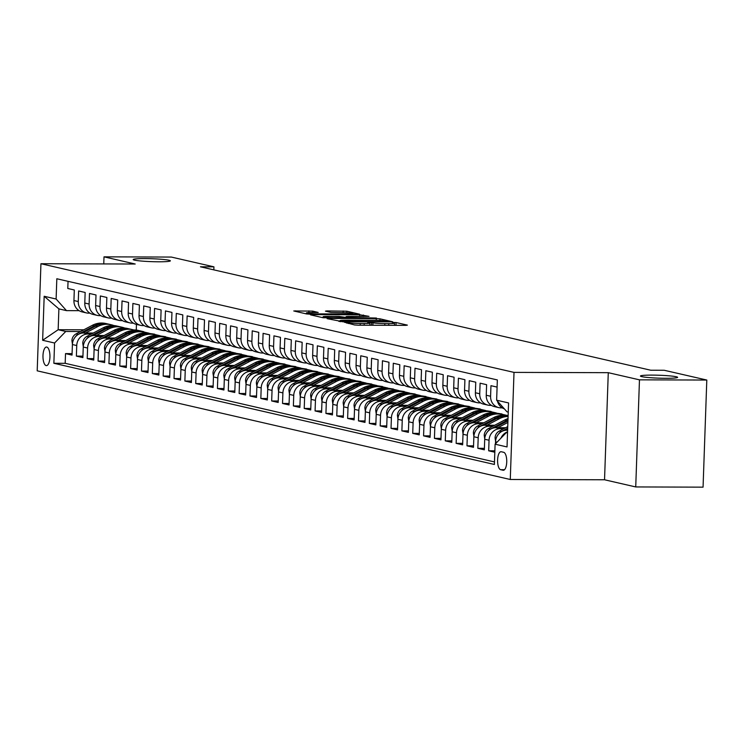 <?xml version="1.0" encoding="UTF-8"?>
<svg xmlns="http://www.w3.org/2000/svg" width="744" height="744" viewBox="0 0 744 744"><rect width="100%" height="100%" fill="white"/><g stroke="black" fill="none" stroke-linecap="round" stroke-linejoin="round"><path stroke-width="1.12" d="M344.314 322.199L354.525 324.961L358.236 325.212L405.815 325.361L407.396 325.128L396.078 322.524L392.237 322.45L393.846 322.849A9.123 0.716 2 0 1 394.506 323.138A9.123 0.716 2 0 1 388.796 323.603L384.825 323.594A9.123 0.716 2 0 1 372.958 322.784L368.903 322.273L367.648 322.375L369.257 322.775A9.123 0.716 2 0 1 369.917 323.063A9.123 0.716 2 0 1 364.207 323.528L360.245 323.519A9.123 0.716 2 0 1 348.378 322.71L344.314 322.199M158.723 261.786A18.591 1.46 2 0 0 170.367 260.846A18.591 1.46 2 0 0 144.838 258.596A18.591 1.46 2 0 0 133.195 259.544A18.591 1.46 2 0 0 158.723 261.786M665.973 378.296A18.591 1.46 2 0 0 677.617 377.357A18.591 1.46 2 0 0 652.088 375.106A18.591 1.46 2 0 0 640.445 376.055A18.591 1.46 2 0 0 665.973 378.296M46.137 365.583A9.3 3.488 -89.8 0 0 46.426 365.62A9.3 3.488 -89.8 0 0 49.941 356.729A9.3 3.488 -89.8 0 0 46.779 347.057A9.3 3.488 -89.8 0 0 46.481 347.029A9.3 3.488 -89.8 0 0 42.975 355.92A9.3 3.488 -89.8 0 0 46.137 365.583M312.62 311.113L293.768 310.964L306.547 313.94L310.257 314.191L359.622 314.191L346.853 311.215L327.016 310.918L325.435 311.15L330.82 312.387L342.519 312.666A7.626 0.595 2 0 1 352.991 313.587A7.626 0.595 2 0 1 348.22 313.968L316.888 313.875A7.626 0.595 2 0 1 306.416 312.954A7.626 0.595 2 0 1 311.197 312.564L318.2 312.443L312.62 311.113L312.564 312.573M135.203 264.018L104.011 256.847L171.343 257.061L213.928 266.836L200.462 266.798L650.749 370.224L664.215 370.27L706.8 380.044L639.468 379.84L608.276 372.679L514.011 372.391L40.939 263.729L135.203 264.018M328.681 318.423L327.1 318.664L343.375 321.799L392.748 321.799L379.97 318.823L376.259 318.572L328.681 318.423L328.662 319.018M323.11 317.744L310.536 314.861L312.117 314.619L359.705 314.768L368.996 316.349L347.913 316.433L346.127 316.581L349.903 317.493L376.445 318.041L323.11 317.744M72.084 353.632L65.519 353.614L72.029 355.111L72.4 344.546L76.744 345.542A11.625 10.732 -77.1 0 1 87.913 334L91.428 334.01M82.928 356.125L76.372 356.106L82.882 357.604L83.254 347.039L87.587 348.034A11.625 10.732 -77.1 0 1 98.766 336.493L102.281 336.502M93.781 358.617L87.225 358.599L93.735 360.096L94.097 349.531L98.441 350.526A11.625 10.732 -77.1 0 1 109.619 338.985L113.125 338.994M104.634 361.11L98.069 361.091L104.579 362.588L104.951 352.024L109.294 353.019A11.625 10.732 -77.1 0 1 120.463 341.477L123.978 341.487M115.478 363.602L108.922 363.584L115.432 365.081L115.804 354.516L120.137 355.511A11.625 10.732 -77.1 0 1 131.316 343.97L134.831 343.979M126.331 366.094L119.775 366.076L126.285 367.573L126.647 357.008L130.99 358.004A11.625 10.732 -77.1 0 1 142.169 346.462L145.675 346.472M137.184 368.587L130.618 368.568L137.129 370.066L137.5 359.501L141.844 360.496A11.625 10.732 -77.1 0 1 153.022 348.955L156.528 348.964M148.037 371.079L141.472 371.061L147.982 372.558L148.354 361.993L152.687 362.988A11.625 10.732 -77.1 0 1 163.866 351.447L167.381 351.456M158.881 373.572L152.325 373.553L158.835 375.05L159.197 364.486L163.541 365.481A11.625 10.732 -77.1 0 1 174.719 353.939L178.225 353.949M169.734 376.064L163.168 376.046L169.678 377.543L170.05 366.978L174.394 367.973A11.625 10.732 -77.1 0 1 185.572 356.423L189.078 356.441M180.587 378.557L174.022 378.538L180.532 380.035L180.904 369.47L185.237 370.466A11.625 10.732 -77.1 0 1 196.416 358.915L199.931 358.933M191.431 381.049L184.875 381.03L191.385 382.528L191.747 371.963L196.09 372.958A11.625 10.732 -77.1 0 1 207.269 361.407L210.785 361.426M202.284 383.541L195.719 383.523L202.228 385.02L202.601 374.455L206.944 375.45A11.625 10.732 -77.1 0 1 218.122 363.9L221.628 363.918M213.137 386.034L206.572 386.015L213.082 387.512L213.454 376.948L217.797 377.943A11.625 10.732 -77.1 0 1 228.966 366.392L232.481 366.411M223.981 388.526L217.425 388.507L223.935 390.005L224.307 379.44L228.641 380.435A11.625 10.732 -77.1 0 1 239.819 368.885L243.334 368.903M234.834 391.019L228.278 391L234.788 392.497L235.15 381.932L239.494 382.928A11.625 10.732 -77.1 0 1 250.672 371.377L254.178 371.396M245.687 393.511L239.122 393.492L245.632 394.99L246.004 384.425L250.347 385.42A11.625 10.732 -77.1 0 1 261.516 373.869L265.031 373.888M256.531 396.003L249.975 395.985L256.485 397.482L256.857 386.917L261.191 387.912A11.625 10.732 -77.1 0 1 272.369 376.362L275.885 376.371M267.384 398.496L260.828 398.477L267.338 399.974L267.701 389.41L272.044 390.405A11.625 10.732 -77.1 0 1 283.222 378.854L286.728 378.863M278.237 400.988L271.672 400.969L278.182 402.467L278.554 391.902L282.897 392.897A11.625 10.732 -77.1 0 1 294.075 381.347L297.581 381.356M289.091 403.481L282.525 403.462L289.035 404.959L289.407 394.394L293.741 395.389A11.625 10.732 -77.1 0 1 304.919 383.839L308.435 383.848M299.934 405.973L293.378 405.954L299.888 407.452L300.251 396.887L304.594 397.882A11.625 10.732 -77.1 0 1 315.772 386.331L319.278 386.341M310.787 408.465L304.222 408.447L310.732 409.944L311.104 399.379L315.447 400.374A11.625 10.732 -77.1 0 1 326.625 388.824L330.131 388.833M321.641 410.958L315.075 410.939L321.585 412.436L321.957 401.862L326.291 402.867A11.625 10.732 -77.1 0 1 337.469 391.316L340.984 391.325M332.484 413.45L325.928 413.432L332.438 414.929L332.801 404.355L337.144 405.359A11.625 10.732 -77.1 0 1 348.322 393.809L351.838 393.818M343.337 415.942L336.772 415.924L343.291 417.421L343.654 406.847L347.997 407.852A11.625 10.732 -77.1 0 1 359.175 396.301L362.681 396.31M354.191 418.435L347.625 418.416L354.135 419.904L354.507 409.339L358.85 410.344A11.625 10.732 -77.1 0 1 370.019 398.793L373.534 398.803M365.034 420.927L358.478 420.909L364.988 422.397L365.36 411.832L369.694 412.836A11.625 10.732 -77.1 0 1 380.872 401.286L384.388 401.295M375.887 423.42L369.331 423.401L375.841 424.889L376.204 414.324L380.547 415.329A11.625 10.732 -77.1 0 1 391.725 403.778L395.231 403.787M386.741 425.912L380.175 425.894L386.685 427.382L387.057 416.817L391.4 417.821A11.625 10.732 -77.1 0 1 402.569 406.271L406.084 406.28M397.594 428.404L391.028 428.386L397.538 429.874L397.91 419.309L402.244 420.314A11.625 10.732 -77.1 0 1 413.422 408.763L416.938 408.772M408.437 430.897L401.881 430.878L408.391 432.366L408.754 421.802L413.097 422.806A11.625 10.732 -77.1 0 1 424.275 411.255L427.781 411.265M419.291 433.389L412.725 433.371L419.235 434.859L419.607 424.294L423.95 425.298A11.625 10.732 -77.1 0 1 435.128 413.748L438.635 413.757M430.144 435.882L423.578 435.863L430.088 437.351L430.46 426.786L434.794 427.781A11.625 10.732 -77.1 0 1 445.972 416.24L449.488 416.249M440.987 438.374L434.431 438.356L440.941 439.844L441.304 429.279L445.647 430.274A11.625 10.732 -77.1 0 1 456.825 418.733L460.331 418.742M451.841 440.867L445.275 440.848L451.785 442.336L452.157 431.771L456.5 432.766A11.625 10.732 -77.1 0 1 467.678 421.225L471.185 421.234M462.694 443.359L456.128 443.34L462.638 444.828L463.01 434.264L467.344 435.259A11.625 10.732 -77.1 0 1 478.522 423.717L482.038 423.727M473.537 445.851L466.981 445.823L473.491 447.321L473.863 436.756L478.197 437.751A11.625 10.732 -77.1 0 1 489.375 426.21L492.891 426.219M484.391 448.344L477.834 448.316L484.344 449.813L484.707 439.248L489.05 440.243A11.625 10.732 -77.1 0 1 500.228 428.702L503.735 428.711M494.862 450.827L488.678 450.808L494.816 452.222M497.094 387.094L490.956 385.68L490.584 396.245A11.625 10.732 -77.1 0 0 498.759 407.61A11.625 10.732 -77.1 0 0 500.954 407.861L502.256 407.861M498.759 407.61L494.416 406.615A11.625 10.732 102.9 0 1 486.241 395.25L486.613 384.685L480.103 383.188L479.731 393.753A11.625 10.732 -77.1 0 0 487.906 405.117A11.625 10.732 -77.1 0 0 490.101 405.368L491.403 405.368M487.906 405.117L483.563 404.122A11.625 10.732 102.9 0 1 475.397 392.758L475.76 382.193L469.25 380.696L468.887 391.26A11.625 10.732 -77.1 0 0 477.053 402.625A11.625 10.732 -77.1 0 0 479.257 402.876L480.55 402.876M477.053 402.625L472.719 401.63A11.625 10.732 102.9 0 1 464.544 390.265L464.916 379.7L458.406 378.203L458.034 388.768A11.625 10.732 -77.1 0 0 466.209 400.132A11.625 10.732 -77.1 0 0 468.404 400.384L469.706 400.384M466.209 400.132L461.866 399.137A11.625 10.732 102.9 0 1 453.691 387.773L454.063 377.208L447.553 375.711L447.181 386.276A11.625 10.732 -77.1 0 0 455.356 397.64A11.625 10.732 -77.1 0 0 457.551 397.891L458.853 397.891M455.356 397.64L451.013 396.645A11.625 10.732 102.9 0 1 442.847 385.28L443.21 374.716L436.7 373.218L436.337 383.783A11.625 10.732 -77.1 0 0 444.503 395.148A11.625 10.732 -77.1 0 0 446.707 395.399L448 395.399M444.503 395.148L440.169 394.153A11.625 10.732 102.9 0 1 431.994 382.788L432.366 372.223L425.856 370.726L425.484 381.291A11.625 10.732 -77.1 0 0 433.659 392.655A11.625 10.732 -77.1 0 0 435.854 392.906L437.156 392.906M433.659 392.655L429.316 391.66A11.625 10.732 102.9 0 1 421.141 380.296L421.513 369.731L415.003 368.233L414.631 378.808A11.625 10.732 -77.1 0 0 422.806 390.163A11.625 10.732 -77.1 0 0 425.001 390.414L426.303 390.414M422.806 390.163L418.463 389.168A11.625 10.732 102.9 0 1 410.297 377.803L410.66 367.238L404.15 365.741L403.787 376.315A11.625 10.732 -77.1 0 0 411.953 387.671A11.625 10.732 -77.1 0 0 414.148 387.922L415.45 387.931M411.953 387.671L407.619 386.675A11.625 10.732 102.9 0 1 399.444 375.311L399.816 364.746L393.306 363.249L392.934 373.823A11.625 10.732 -77.1 0 0 401.1 385.178A11.625 10.732 -77.1 0 0 403.304 385.429L404.597 385.439M401.1 385.178L396.766 384.183A11.625 10.732 102.9 0 1 388.591 372.818L388.963 362.254L382.453 360.766L382.081 371.33A11.625 10.732 -77.1 0 0 390.256 382.686A11.625 10.732 -77.1 0 0 392.451 382.937L393.753 382.946M390.256 382.686L385.913 381.691A11.625 10.732 102.9 0 1 377.738 370.326L378.11 359.761L371.6 358.273L371.228 368.838A11.625 10.732 -77.1 0 0 379.403 380.193A11.625 10.732 -77.1 0 0 381.598 380.444L382.9 380.454M379.403 380.193L375.06 379.198A11.625 10.732 102.9 0 1 366.894 367.834L367.257 357.269L360.747 355.781L360.384 366.346A11.625 10.732 -77.1 0 0 368.55 377.701A11.625 10.732 -77.1 0 0 370.754 377.952L372.047 377.961M368.55 377.701L364.216 376.706A11.625 10.732 102.9 0 1 356.041 365.341L356.413 354.776L349.903 353.288L349.531 363.853A11.625 10.732 -77.1 0 0 357.706 375.209A11.625 10.732 -77.1 0 0 359.901 375.46L361.203 375.469M357.706 375.209L353.363 374.213A11.625 10.732 102.9 0 1 345.188 362.849L345.56 352.284L339.05 350.796L338.678 361.361A11.625 10.732 -77.1 0 0 346.853 372.716A11.625 10.732 -77.1 0 0 349.048 372.967L350.35 372.977M346.853 372.716L342.51 371.721A11.625 10.732 102.9 0 1 334.344 360.356L334.707 349.792L328.197 348.304L327.834 358.868A11.625 10.732 -77.1 0 0 336 370.224A11.625 10.732 -77.1 0 0 338.204 370.475L339.497 370.484M336 370.224L331.666 369.229A11.625 10.732 102.9 0 1 323.491 357.864L323.863 347.299L317.353 345.811L316.981 356.376A11.625 10.732 -77.1 0 0 325.156 367.731A11.625 10.732 -77.1 0 0 327.351 367.982L328.653 367.992M325.156 367.731L320.813 366.736A11.625 10.732 102.9 0 1 312.638 355.381L313.01 344.807L306.5 343.319L306.128 353.884A11.625 10.732 -77.1 0 0 314.303 365.239A11.625 10.732 -77.1 0 0 316.498 365.49L317.8 365.499M314.303 365.239L309.96 364.244A11.625 10.732 102.9 0 1 301.794 352.889L302.157 342.314L295.647 340.826L295.284 351.391A11.625 10.732 -77.1 0 0 303.45 362.747A11.625 10.732 -77.1 0 0 305.654 362.998L306.947 363.007M303.45 362.747L299.116 361.751A11.625 10.732 102.9 0 1 290.941 350.396L291.313 339.822L284.803 338.334L284.431 348.899A11.625 10.732 -77.1 0 0 292.606 360.254A11.625 10.732 -77.1 0 0 294.801 360.505L296.103 360.514M292.606 360.254L288.263 359.259A11.625 10.732 102.9 0 1 280.088 347.904L280.46 337.33L273.95 335.842L273.578 346.406A11.625 10.732 -77.1 0 0 281.753 357.762A11.625 10.732 -77.1 0 0 283.948 358.013L285.25 358.022M281.753 357.762L277.41 356.767A11.625 10.732 102.9 0 1 269.244 345.411L269.607 334.847L263.097 333.349L262.734 343.914A11.625 10.732 -77.1 0 0 270.9 355.269A11.625 10.732 -77.1 0 0 273.094 355.52L274.397 355.53M270.9 355.269L266.557 354.274A11.625 10.732 102.9 0 1 258.391 342.919L258.763 332.354L252.244 330.857L251.881 341.422A11.625 10.732 -77.1 0 0 260.047 352.777A11.625 10.732 -77.1 0 0 262.251 353.028L263.543 353.037M260.047 352.777L255.713 351.782A11.625 10.732 102.9 0 1 247.538 340.427L247.91 329.862L241.4 328.364L241.028 338.929A11.625 10.732 -77.1 0 0 249.203 350.284A11.625 10.732 -77.1 0 0 251.398 350.536L252.7 350.545M249.203 350.284L244.86 349.289A11.625 10.732 102.9 0 1 236.685 337.934L237.057 327.369L230.547 325.872L230.175 336.437A11.625 10.732 -77.1 0 0 238.35 347.792A11.625 10.732 -77.1 0 0 240.544 348.043L241.847 348.053M238.35 347.792L234.007 346.797A11.625 10.732 102.9 0 1 225.841 335.442L226.204 324.877L219.694 323.38L219.331 333.944A11.625 10.732 -77.1 0 0 227.497 345.3A11.625 10.732 -77.1 0 0 229.701 345.551L230.993 345.56M227.497 345.3L223.163 344.305A11.625 10.732 102.9 0 1 214.988 332.949L215.36 322.385L208.85 320.887L208.478 331.452A11.625 10.732 -77.1 0 0 216.653 342.807A11.625 10.732 -77.1 0 0 218.848 343.058L220.15 343.068M216.653 342.807L212.31 341.812A11.625 10.732 102.9 0 1 204.135 330.457L204.507 319.892L197.997 318.395L197.625 328.96A11.625 10.732 -77.1 0 0 205.8 340.315A11.625 10.732 -77.1 0 0 207.995 340.566L209.297 340.575M205.8 340.315L201.457 339.32A11.625 10.732 102.9 0 1 193.291 327.964L193.654 317.4L187.144 315.902L186.781 326.467A11.625 10.732 -77.1 0 0 194.947 337.822A11.625 10.732 -77.1 0 0 197.151 338.074L198.443 338.083M194.947 337.822L190.613 336.827A11.625 10.732 102.9 0 1 182.438 325.472L182.81 314.907L176.3 313.41L175.928 323.975A11.625 10.732 -77.1 0 0 184.103 335.33A11.625 10.732 -77.1 0 0 186.298 335.581L187.6 335.591M184.103 335.33L179.76 334.335A11.625 10.732 102.9 0 1 171.585 322.98L171.957 312.415L165.447 310.918L165.075 321.482A11.625 10.732 -77.1 0 0 173.25 332.838A11.625 10.732 -77.1 0 0 175.445 333.098L176.747 333.098M173.25 332.838L168.907 331.843A11.625 10.732 102.9 0 1 160.741 320.487L161.104 309.923L154.594 308.425L154.231 318.99A11.625 10.732 -77.1 0 0 162.397 330.345A11.625 10.732 -77.1 0 0 164.591 330.606L165.893 330.606M162.397 330.345L158.063 329.35A11.625 10.732 102.9 0 1 149.888 317.995L150.26 307.43L143.75 305.933L143.378 316.498A11.625 10.732 -77.1 0 0 151.553 327.853A11.625 10.732 -77.1 0 0 153.748 328.113L155.05 328.113M151.553 327.853L147.21 326.858A11.625 10.732 102.9 0 1 139.035 315.502L139.407 304.938L132.897 303.44L132.525 314.005A11.625 10.732 -77.1 0 0 140.7 325.361A11.625 10.732 -77.1 0 0 142.895 325.621L144.197 325.621M140.7 325.361L136.357 324.365A11.625 10.732 102.9 0 1 128.191 313.01L128.554 302.445L122.044 300.948L121.672 311.513A11.625 10.732 -77.1 0 0 129.847 322.868A11.625 10.732 -77.1 0 0 132.041 323.129L133.343 323.129M129.847 322.868L125.504 321.873A11.625 10.732 102.9 0 1 117.338 310.518L117.701 299.953L111.191 298.456L110.828 309.02A11.625 10.732 -77.1 0 0 118.994 320.385A11.625 10.732 -77.1 0 0 121.198 320.636L122.49 320.636M118.994 320.385L114.66 319.381A11.625 10.732 102.9 0 1 106.485 308.025L106.857 297.461L100.347 295.963L99.975 306.528A11.625 10.732 -77.1 0 0 108.15 317.893A11.625 10.732 -77.1 0 0 110.345 318.144L111.647 318.144M108.15 317.893L103.807 316.888A11.625 10.732 102.9 0 1 95.632 305.533L96.004 294.968L89.494 293.471L89.122 304.036A11.625 10.732 -77.1 0 0 97.297 315.4A11.625 10.732 -77.1 0 0 99.491 315.651L100.793 315.651M97.297 315.4L92.954 314.396A11.625 10.732 102.9 0 1 84.788 303.041L85.151 292.476L78.641 290.978L78.278 301.543A11.625 10.732 -77.1 0 0 86.444 312.908A11.625 10.732 -77.1 0 0 88.648 313.159L89.94 313.159M152.362 334.196L154.706 334.205L153.645 334.484M147.777 333.2L154.706 334.205M72.4 344.546A11.625 10.732 102.9 0 1 83.579 332.996L93.279 333.033M163.215 336.688L165.559 336.697L164.498 336.976M158.621 335.693L165.559 336.697M83.254 347.039A11.625 10.732 102.9 0 1 94.423 335.488L104.132 335.525M174.068 339.18L176.412 339.19L175.352 339.469M169.474 338.185L176.412 339.19M94.097 349.531A11.625 10.732 102.9 0 1 105.276 337.981L114.985 338.018M184.912 341.673L187.256 341.682L186.195 341.961M180.327 340.678L187.256 341.682M104.951 352.024A11.625 10.732 102.9 0 1 116.129 340.473L125.829 340.51M195.765 344.165L198.109 344.174L197.048 344.453M191.171 343.17L198.109 344.174M115.804 354.516A11.625 10.732 102.9 0 1 126.973 342.965L136.682 343.003M206.618 346.658L208.962 346.667L207.902 346.946M202.024 345.653L208.962 346.667M126.647 357.008A11.625 10.732 102.9 0 1 137.826 345.458L147.535 345.495M217.462 349.15L219.815 349.159L218.745 349.438M212.877 348.146L219.815 349.159M137.5 359.501A11.625 10.732 102.9 0 1 148.679 347.95L158.379 347.987M228.315 351.642L230.659 351.642L229.598 351.931M223.721 350.638L230.659 351.642M148.354 361.993A11.625 10.732 102.9 0 1 159.532 350.443L169.232 350.48M239.168 354.135L241.512 354.135L240.452 354.423M234.574 353.13L241.512 354.135M159.197 364.486A11.625 10.732 102.9 0 1 170.376 352.935L180.085 352.972M250.012 356.627L252.365 356.627L251.295 356.915M245.427 355.623L252.365 356.627M170.05 366.978A11.625 10.732 102.9 0 1 181.229 355.427L190.938 355.455M260.865 359.12L263.209 359.12L262.148 359.408M256.28 358.115L263.209 359.12M180.904 369.47A11.625 10.732 102.9 0 1 192.082 357.92L201.782 357.948M271.718 361.612L274.062 361.612L273.002 361.9M267.124 360.608L274.062 361.612M191.747 371.963A11.625 10.732 102.9 0 1 202.926 360.412L212.635 360.44M282.571 364.104L284.915 364.104L283.845 364.393M277.977 363.1L284.915 364.104M202.601 374.455A11.625 10.732 102.9 0 1 213.779 362.905L223.488 362.933M293.415 366.597L295.759 366.597L294.698 366.885M288.83 365.592L295.759 366.597M213.454 376.948A11.625 10.732 102.9 0 1 224.632 365.397L234.332 365.425M304.268 369.089L306.612 369.089L305.552 369.377M299.674 368.085L306.612 369.089M224.307 379.44A11.625 10.732 102.9 0 1 235.476 367.889L245.185 367.917M315.121 371.582L317.465 371.582L316.405 371.87M310.527 370.577L317.465 371.582M235.15 381.932A11.625 10.732 102.9 0 1 246.329 370.382L256.038 370.41M325.965 374.074L328.309 374.074L327.248 374.362M321.38 373.07L328.309 374.074M246.004 384.425A11.625 10.732 102.9 0 1 257.182 372.874L266.882 372.902M336.818 376.566L339.162 376.566L338.102 376.855M332.224 375.562L339.162 376.566M256.857 386.917A11.625 10.732 102.9 0 1 268.026 375.367L277.735 375.394M347.671 379.059L350.015 379.059L348.955 379.347M343.077 378.054L350.015 379.059M267.701 389.41A11.625 10.732 102.9 0 1 278.879 377.859L288.588 377.887M358.515 381.542L360.868 381.551L359.798 381.839M353.93 380.547L360.868 381.551M278.554 391.902A11.625 10.732 102.9 0 1 289.732 380.351L299.441 380.379M369.368 384.034L371.712 384.043L370.652 384.332M364.774 383.039L371.712 384.043M289.407 394.394A11.625 10.732 102.9 0 1 300.585 382.844L310.285 382.872M380.221 386.527L382.565 386.536L381.505 386.824M375.627 385.532L382.565 386.536M300.251 396.887A11.625 10.732 102.9 0 1 311.429 385.336L321.138 385.364M391.065 389.019L393.418 389.028L392.348 389.317M386.48 388.024L393.418 389.028M311.104 399.379A11.625 10.732 102.9 0 1 322.282 387.829L331.991 387.857M401.918 391.511L404.262 391.521L403.202 391.809M397.333 390.516L404.262 391.521M321.957 401.862A11.625 10.732 102.9 0 1 333.135 390.321L342.835 390.349M412.771 394.004L415.115 394.013L414.055 394.301M408.177 393.009L415.115 394.013M332.801 404.355A11.625 10.732 102.9 0 1 343.979 392.813L353.688 392.841M423.624 396.496L425.968 396.506L424.908 396.794M419.03 395.501L425.968 396.506M343.654 406.847A11.625 10.732 102.9 0 1 354.832 395.306L364.541 395.334M434.468 398.989L436.812 398.998L435.752 399.286M429.883 397.993L436.812 398.998M354.507 409.339A11.625 10.732 102.9 0 1 365.685 397.798L375.385 397.826M445.321 401.481L447.665 401.49L446.605 401.779M440.727 400.486L447.665 401.49M365.36 411.832A11.625 10.732 102.9 0 1 376.529 400.291L386.238 400.319M456.174 403.973L458.518 403.983L457.458 404.271M451.58 402.978L458.518 403.983M376.204 414.324A11.625 10.732 102.9 0 1 387.382 402.783L397.091 402.811M467.018 406.466L469.362 406.475L468.302 406.763M462.433 405.471L469.362 406.475M387.057 416.817A11.625 10.732 102.9 0 1 398.235 405.275L407.935 405.303M477.871 408.958L480.215 408.968L479.155 409.256M473.277 407.963L480.215 408.968M397.91 419.309A11.625 10.732 102.9 0 1 409.088 407.768L418.788 407.796M488.724 411.451L491.068 411.46L490.008 411.748M484.13 410.456L491.068 411.46M408.754 421.802A11.625 10.732 102.9 0 1 419.932 410.26L429.641 410.288M499.568 413.943L501.921 413.952L500.851 414.241M494.983 412.948L501.921 413.952M419.607 424.294A11.625 10.732 102.9 0 1 430.785 412.753L440.495 412.781M430.46 426.786A11.625 10.732 102.9 0 1 441.638 415.245L451.338 415.273M505.836 415.44L508.133 415.45M441.304 429.279A11.625 10.732 102.9 0 1 452.482 417.737L462.191 417.765M452.157 431.771A11.625 10.732 102.9 0 1 463.335 420.23L473.045 420.258M463.01 434.264A11.625 10.732 102.9 0 1 474.188 422.722L483.888 422.75M473.863 436.756A11.625 10.732 102.9 0 1 485.032 425.215L494.741 425.243M484.707 439.248A11.625 10.732 102.9 0 1 495.885 427.707L505.594 427.735M503.669 452.296L501.289 451.748A9.002 3.376 -89.8 0 0 501 451.72A9.002 3.376 -89.8 0 0 497.596 460.331A9.002 3.376 -89.8 0 0 500.656 469.697L503.046 470.245A9.002 3.376 -89.8 0 0 503.335 470.273A9.002 3.376 -89.8 0 0 506.738 461.661A9.002 3.376 -89.8 0 0 503.669 452.296M514.011 372.391L510.272 479.489L37.2 370.828L40.939 263.729M65.519 353.614L65.184 363.314L53.866 363.277L494.388 464.461L495.095 444.196L506.273 432.655L507.529 432.655M53.866 363.277L54.582 343.012L42.641 340.278L44.175 296.279L56.116 299.014L56.823 278.758L497.345 379.942L496.629 400.198L508.571 402.941L507.036 446.939L495.095 444.196M495.485 443.796L495.56 441.741A11.625 10.732 -77.1 0 1 506.738 430.199L507.622 430.199M504.358 408.847A11.625 10.732 -77.1 0 1 497.438 401.109M68.048 281.334L67.797 288.486L74.307 289.983L73.935 300.548A11.625 10.732 102.9 0 0 82.11 311.903L86.444 312.908M500.935 438.17A11.625 10.732 -77.1 0 1 507.557 431.808M488.678 450.808L489.05 440.243M477.834 448.316L478.197 437.751M466.981 445.823L467.344 435.259M456.128 443.34L456.5 432.766M445.275 440.848L445.647 430.274M434.431 438.356L434.794 427.781M423.578 435.863L423.95 425.298M412.725 433.371L413.097 422.806M401.881 430.878L402.244 420.314M391.028 428.386L391.4 417.821M380.175 425.894L380.547 415.329M369.331 423.401L369.694 412.836M358.478 420.909L358.85 410.344M347.625 418.416L347.997 407.852M336.772 415.924L337.144 405.359M325.928 413.432L326.291 402.867M315.075 410.939L315.447 400.374M304.222 408.447L304.594 397.882M293.378 405.954L293.741 395.389M282.525 403.462L282.897 392.897M271.672 400.969L272.044 390.405M260.828 398.477L261.191 387.912M249.975 395.985L250.347 385.42M239.122 393.492L239.494 382.928M228.278 391L228.641 380.435M217.425 388.507L217.797 377.943M206.572 386.015L206.944 375.45M195.719 383.523L196.09 372.958M184.875 381.03L185.237 370.466M174.022 378.538L174.394 367.973M163.168 376.046L163.541 365.481M152.325 373.553L152.687 362.988M141.472 371.061L141.844 360.496M130.618 368.568L130.99 358.004M119.775 366.076L120.137 355.511M108.922 363.584L109.294 353.019M98.069 361.091L98.441 350.526M87.225 358.599L87.587 348.034M76.372 356.106L76.744 345.542M65.184 363.314L494.481 461.922M136.459 324.393L136.264 329.964L133.827 329.955M83.821 329.806L58.162 329.722L65.751 331.471L80.575 331.517M141.518 331.703L143.862 331.712L142.792 331.991M136.264 329.964L143.862 331.712M506.273 432.655L507.52 432.943M508.245 412.102L506.999 411.813L496.629 400.198M608.276 372.679L604.537 479.778L635.729 486.939L639.468 379.84M635.729 486.939L703.061 487.153L706.8 380.044M104.011 256.847L103.76 263.915M604.537 479.778L510.272 479.489M213.826 269.867L213.928 266.836M79.097 310.667L66.486 310.629L58.888 308.881L58.162 329.722L42.641 340.278M159.932 335.693L154.696 334.493M170.785 338.185L165.549 336.986M181.629 340.678L176.402 339.478M192.482 343.17L187.246 341.97M203.335 345.662L198.099 344.463M214.179 348.155L208.952 346.955M225.032 350.647L219.796 349.447M235.885 353.14L230.649 351.94M246.729 355.632L241.502 354.432M257.582 358.124L252.356 356.925M268.435 360.617L263.199 359.417M279.288 363.109L274.052 361.909M290.132 365.602L284.906 364.402M300.985 368.094L295.749 366.894M311.838 370.586L306.602 369.377M322.682 373.079L317.456 371.87M333.535 375.571L328.299 374.362M344.388 378.064L339.152 376.855M355.232 380.556L350.006 379.347M366.085 383.048L360.849 381.839M376.938 385.541L371.702 384.332M387.782 388.033L382.556 386.824M398.635 390.526L393.409 389.317M409.488 393.018L404.252 391.809M420.341 395.51L415.106 394.301M431.185 398.003L425.959 396.794M442.038 400.486L436.802 399.286M452.891 402.978L447.656 401.779M463.735 405.471L458.509 404.271M474.588 407.963L469.352 406.763M485.441 410.456L480.206 409.256M496.285 412.948L491.059 411.748M507.138 415.44L501.902 414.241M149.079 333.2L143.852 332.001M56.116 299.014L66.486 310.629M65.751 331.471L54.582 343.012M44.175 296.279L58.888 308.881M370.726 325.249L369.842 325.193M395.306 325.323L394.432 325.268M339.971 321.352L338.808 321.352M342.194 321.287L386.564 321.594L387.81 321.492L386.127 321.073A9.123 0.716 2 0 0 374.26 320.264L345.709 320.18A9.123 0.716 2 0 0 339.989 320.645A9.123 0.716 2 0 0 340.65 320.934L342.184 321.78M322.245 317.548L323.082 317.548M327.89 316.367A7.626 0.595 2 0 0 323.11 316.758A7.626 0.595 2 0 0 333.582 317.679L346.202 317.474L338.929 316.405L327.89 316.367M306.389 313.745L305.691 313.745M495.578 441.294L495.067 437.779A7.7 7.115 -77.1 0 1 499.233 431.083L507.743 426.6M505.641 430.255L507.65 429.195M507.687 428.191L501.298 431.557A7.7 7.115 102.9 0 0 498.48 434.143M497.848 427.707L507.892 422.415M484.735 438.802L484.223 435.287A7.7 7.115 -77.1 0 1 488.38 428.591L504.581 420.053A22.227 20.525 -77.1 0 1 508.022 418.621M507.975 419.886A22.227 20.525 102.9 0 0 506.645 420.527L490.445 429.065A7.7 7.115 102.9 0 0 487.627 431.65M494.797 427.763L507.947 420.825M486.995 425.215L499.159 418.807A22.227 20.525 -77.1 0 1 508.096 416.482M473.882 436.31L473.37 432.794A7.7 7.115 -77.1 0 1 477.536 426.098L493.728 417.561A22.227 20.525 -77.1 0 1 507.269 415.71L508.115 415.905M483.944 425.27L497.094 418.333A22.227 20.525 -77.1 0 1 508.115 416.082M508.115 415.952A22.227 20.525 102.9 0 0 495.792 418.035L479.592 426.572A7.7 7.115 102.9 0 0 476.783 429.158M476.151 422.722L488.306 416.315A22.227 20.525 -77.1 0 1 501.847 414.464A22.227 20.525 -77.1 0 1 504.516 415.292M463.028 433.817L462.517 430.302A7.7 7.115 -77.1 0 1 466.683 423.606L482.884 415.068A22.227 20.525 -77.1 0 1 496.425 413.218L498.48 413.692A22.227 20.525 102.9 0 0 484.939 415.543L468.748 424.08A7.7 7.115 102.9 0 0 465.93 426.665M473.091 422.778L486.241 415.84A22.227 20.525 -77.1 0 1 499.782 413.99L501.847 414.464M499.131 413.85A22.227 20.525 102.9 0 0 498.48 413.692M465.298 420.23L477.453 413.822A22.227 20.525 -77.1 0 1 490.994 411.971A22.227 20.525 -77.1 0 1 493.663 412.799M452.185 431.325L451.673 427.819A7.7 7.115 -77.1 0 1 455.83 421.113L472.031 412.576A22.227 20.525 -77.1 0 1 485.572 410.725L487.627 411.2A22.227 20.525 102.9 0 0 474.095 413.05L457.895 421.588A7.7 7.115 102.9 0 0 455.077 424.173M462.247 420.286L475.397 413.348A22.227 20.525 -77.1 0 1 488.929 411.497L490.994 411.971M488.278 411.367A22.227 20.525 102.9 0 0 487.627 411.2M454.445 417.737L466.609 411.33A22.227 20.525 -77.1 0 1 480.14 409.479A22.227 20.525 -77.1 0 1 482.81 410.307M441.332 428.832L440.82 425.326A7.7 7.115 -77.1 0 1 444.986 418.621L461.178 410.084A22.227 20.525 -77.1 0 1 474.719 408.233L476.783 408.707A22.227 20.525 102.9 0 0 463.242 410.558L447.042 419.095A7.7 7.115 102.9 0 0 444.224 421.681M451.394 417.793L464.544 410.855A22.227 20.525 -77.1 0 1 478.085 409.005L480.14 409.479M477.434 408.875A22.227 20.525 102.9 0 0 476.783 408.707M443.601 415.245L455.756 408.837A22.227 20.525 -77.1 0 1 469.297 406.987A22.227 20.525 -77.1 0 1 471.966 407.814M430.478 426.34L429.967 422.834A7.7 7.115 -77.1 0 1 434.133 416.129L450.334 407.591A22.227 20.525 -77.1 0 1 463.865 405.74L465.93 406.215A22.227 20.525 102.9 0 0 452.389 408.065L436.198 416.603A7.7 7.115 102.9 0 0 433.38 419.188M440.541 415.301L453.691 408.363A22.227 20.525 -77.1 0 1 467.232 406.512L469.297 406.987M466.581 406.382A22.227 20.525 102.9 0 0 465.93 406.215M432.748 412.753L444.903 406.345A22.227 20.525 -77.1 0 1 458.444 404.494A22.227 20.525 -77.1 0 1 461.113 405.322M419.635 423.848L419.114 420.341A7.7 7.115 -77.1 0 1 423.28 413.636L439.481 405.099A22.227 20.525 -77.1 0 1 453.022 403.248L455.077 403.722A22.227 20.525 102.9 0 0 441.545 405.573L425.345 414.11A7.7 7.115 102.9 0 0 422.527 416.696M429.688 412.808L442.847 405.871A22.227 20.525 -77.1 0 1 456.379 404.02L458.444 404.494M455.728 403.89A22.227 20.525 102.9 0 0 455.077 403.722M421.894 410.269L434.059 403.853A22.227 20.525 -77.1 0 1 447.59 402.002A22.227 20.525 -77.1 0 1 450.26 402.829M408.782 421.355L408.27 417.849A7.7 7.115 -77.1 0 1 412.436 411.144L428.628 402.606A22.227 20.525 -77.1 0 1 442.168 400.756L444.233 401.23A22.227 20.525 102.9 0 0 430.692 403.081L414.492 411.618A7.7 7.115 102.9 0 0 411.674 414.203M418.844 410.316L431.994 403.378A22.227 20.525 -77.1 0 1 445.535 401.528L447.59 402.002M444.875 401.397A22.227 20.525 102.9 0 0 444.233 401.23M411.051 407.777L423.206 401.36A22.227 20.525 -77.1 0 1 436.747 399.509A22.227 20.525 -77.1 0 1 439.406 400.337M397.928 418.863L397.417 415.357A7.7 7.115 -77.1 0 1 401.583 408.661L417.784 400.114A22.227 20.525 -77.1 0 1 431.315 398.263L433.38 398.738A22.227 20.525 102.9 0 0 419.839 400.588L403.648 409.126A7.7 7.115 102.9 0 0 400.83 411.711M407.991 407.824L421.141 400.886A22.227 20.525 -77.1 0 1 434.682 399.035L436.747 399.509M434.031 398.905A22.227 20.525 102.9 0 0 433.38 398.738M400.198 405.285L412.353 398.868A22.227 20.525 -77.1 0 1 425.894 397.017A22.227 20.525 -77.1 0 1 428.563 397.845M387.075 416.37L386.564 412.864A7.7 7.115 -77.1 0 1 390.73 406.168L406.931 397.622A22.227 20.525 -77.1 0 1 420.472 395.771L422.527 396.245A22.227 20.525 102.9 0 0 408.995 398.096L392.795 406.633A7.7 7.115 102.9 0 0 389.977 409.219M397.138 405.331L410.297 398.393A22.227 20.525 -77.1 0 1 423.829 396.543L425.894 397.017M423.178 396.413A22.227 20.525 102.9 0 0 422.527 396.245M389.344 402.792L401.509 396.375A22.227 20.525 -77.1 0 1 415.04 394.525A22.227 20.525 -77.1 0 1 417.709 395.352M376.232 413.878L375.72 410.372A7.7 7.115 -77.1 0 1 379.877 403.676L396.078 395.129A22.227 20.525 -77.1 0 1 409.618 393.278L411.683 393.753A22.227 20.525 102.9 0 0 398.142 395.603L381.942 404.141A7.7 7.115 102.9 0 0 379.124 406.726M386.294 402.839L399.444 395.901A22.227 20.525 -77.1 0 1 412.985 394.05L415.04 394.525M412.325 393.92A22.227 20.525 102.9 0 0 411.683 393.753M378.491 400.3L390.656 393.883A22.227 20.525 -77.1 0 1 404.197 392.032A22.227 20.525 -77.1 0 1 406.856 392.86M365.378 411.386L364.867 407.879A7.7 7.115 -77.1 0 1 369.033 401.183L385.234 392.637A22.227 20.525 -77.1 0 1 398.765 390.786L400.83 391.26A22.227 20.525 102.9 0 0 387.289 393.111L371.089 401.648A7.7 7.115 102.9 0 0 368.28 404.234M375.441 400.346L388.591 393.409A22.227 20.525 -77.1 0 1 402.132 391.567L404.197 392.032M401.481 391.428A22.227 20.525 102.9 0 0 400.83 391.26M367.648 397.808L379.803 391.391A22.227 20.525 -77.1 0 1 393.344 389.54A22.227 20.525 -77.1 0 1 396.013 390.368M354.525 408.902L354.014 405.387A7.7 7.115 -77.1 0 1 358.18 398.691L374.381 390.144A22.227 20.525 -77.1 0 1 387.922 388.294L389.977 388.768A22.227 20.525 102.9 0 0 376.445 390.619L360.245 399.165A7.7 7.115 102.9 0 0 357.427 401.741M364.588 397.854L377.747 390.916A22.227 20.525 -77.1 0 1 391.279 389.075L393.344 389.54M390.628 388.935A22.227 20.525 102.9 0 0 389.977 388.768M356.794 395.315L368.959 388.898A22.227 20.525 -77.1 0 1 382.49 387.047A22.227 20.525 -77.1 0 1 385.159 387.875M343.682 406.41L343.17 402.895A7.7 7.115 -77.1 0 1 347.327 396.199L363.528 387.652A22.227 20.525 -77.1 0 1 377.069 385.801L379.133 386.276A22.227 20.525 102.9 0 0 365.592 388.126L349.392 396.673A7.7 7.115 102.9 0 0 346.574 399.249M353.744 395.362L366.894 388.424A22.227 20.525 -77.1 0 1 380.435 386.582L382.49 387.047M379.775 386.443A22.227 20.525 102.9 0 0 379.133 386.276M345.941 392.823L358.106 386.406A22.227 20.525 -77.1 0 1 371.647 384.555A22.227 20.525 -77.1 0 1 374.306 385.383M332.828 403.918L332.317 400.402A7.7 7.115 -77.1 0 1 336.483 393.706L352.675 385.159A22.227 20.525 -77.1 0 1 366.215 383.309L368.28 383.783A22.227 20.525 102.9 0 0 354.739 385.634L338.539 394.181A7.7 7.115 102.9 0 0 335.73 396.757M342.891 392.869L356.041 385.931A22.227 20.525 -77.1 0 1 369.582 384.09L371.647 384.555M368.931 383.951A22.227 20.525 102.9 0 0 368.28 383.783M335.098 390.33L347.253 383.913A22.227 20.525 -77.1 0 1 360.793 382.072A22.227 20.525 -77.1 0 1 363.463 382.89M321.975 401.425L321.464 397.91A7.7 7.115 -77.1 0 1 325.63 391.214L341.831 382.667A22.227 20.525 -77.1 0 1 355.362 380.826L357.427 381.291A22.227 20.525 102.9 0 0 343.886 383.141L327.695 391.688A7.7 7.115 102.9 0 0 324.877 394.264M332.038 390.377L345.188 383.439A22.227 20.525 -77.1 0 1 358.729 381.598L360.793 382.072M358.078 381.458A22.227 20.525 102.9 0 0 357.427 381.291M324.245 387.838L336.4 381.421A22.227 20.525 -77.1 0 1 349.94 379.579A22.227 20.525 -77.1 0 1 352.61 380.398M311.132 398.933L310.62 395.417A7.7 7.115 -77.1 0 1 314.777 388.721L330.978 380.175A22.227 20.525 -77.1 0 1 344.519 378.333L346.574 378.798A22.227 20.525 102.9 0 0 333.042 380.649L316.842 389.196A7.7 7.115 102.9 0 0 314.024 391.772M321.185 387.884L334.344 380.947A22.227 20.525 -77.1 0 1 347.876 379.105L349.94 379.579M347.225 378.966A22.227 20.525 102.9 0 0 346.574 378.798M313.391 385.346L325.556 378.928A22.227 20.525 -77.1 0 1 339.087 377.087A22.227 20.525 -77.1 0 1 341.756 377.906M300.278 396.44L299.767 392.925A7.7 7.115 -77.1 0 1 303.933 386.229L320.125 377.682A22.227 20.525 -77.1 0 1 333.665 375.841L335.73 376.306A22.227 20.525 102.9 0 0 322.189 378.157L305.989 386.703A7.7 7.115 102.9 0 0 303.171 389.279M310.341 385.392L323.491 378.454A22.227 20.525 -77.1 0 1 337.032 376.613L339.087 377.087M336.372 376.473A22.227 20.525 102.9 0 0 335.73 376.306M302.548 382.853L314.703 376.436A22.227 20.525 -77.1 0 1 328.243 374.595A22.227 20.525 -77.1 0 1 330.903 375.413M289.425 393.948L288.914 390.433A7.7 7.115 -77.1 0 1 293.08 383.737L309.281 375.19A22.227 20.525 -77.1 0 1 322.812 373.349L324.877 373.814A22.227 20.525 102.9 0 0 311.336 375.664L295.145 384.211A7.7 7.115 102.9 0 0 292.327 386.787M299.488 382.9L312.638 375.962A22.227 20.525 -77.1 0 1 326.179 374.12L328.243 374.595M325.528 373.981A22.227 20.525 102.9 0 0 324.877 373.814M291.695 380.361L303.85 373.944A22.227 20.525 -77.1 0 1 317.39 372.102A22.227 20.525 -77.1 0 1 320.06 372.921M278.582 391.456L278.061 387.94A7.7 7.115 -77.1 0 1 282.227 381.244L298.428 372.698A22.227 20.525 -77.1 0 1 311.969 370.856L314.024 371.33A22.227 20.525 102.9 0 0 300.492 373.172L284.292 381.719A7.7 7.115 102.9 0 0 281.474 384.295M288.635 380.407L301.794 373.469A22.227 20.525 -77.1 0 1 315.326 371.628L317.39 372.102M314.675 371.488A22.227 20.525 102.9 0 0 314.024 371.33M280.841 377.868L293.006 371.451A22.227 20.525 -77.1 0 1 306.537 369.61A22.227 20.525 -77.1 0 1 309.206 370.428M267.728 388.963L267.217 385.448A7.7 7.115 -77.1 0 1 271.383 378.752L287.575 370.205A22.227 20.525 -77.1 0 1 301.115 368.364L303.18 368.838A22.227 20.525 102.9 0 0 289.639 370.679L273.439 379.226A7.7 7.115 102.9 0 0 270.621 381.802M277.791 377.915L290.941 370.977A22.227 20.525 -77.1 0 1 304.482 369.136L306.537 369.61M303.822 368.996A22.227 20.525 102.9 0 0 303.18 368.838M269.988 375.376L282.153 368.959A22.227 20.525 -77.1 0 1 295.694 367.118A22.227 20.525 -77.1 0 1 298.353 367.936M256.875 386.471L256.364 382.955A7.7 7.115 -77.1 0 1 260.53 376.259L276.731 367.713A22.227 20.525 -77.1 0 1 290.262 365.871L292.327 366.346A22.227 20.525 102.9 0 0 278.786 368.187L262.595 376.734A7.7 7.115 102.9 0 0 259.777 379.31M266.938 375.422L280.088 368.485A22.227 20.525 -77.1 0 1 293.629 366.643L295.694 367.118M292.978 366.504A22.227 20.525 102.9 0 0 292.327 366.346M259.144 372.884L271.3 366.467A22.227 20.525 -77.1 0 1 284.84 364.625A22.227 20.525 -77.1 0 1 287.51 365.444M246.022 383.978L245.511 380.463A7.7 7.115 -77.1 0 1 249.677 373.767L265.878 365.22A22.227 20.525 -77.1 0 1 279.418 363.379L281.474 363.853A22.227 20.525 102.9 0 0 267.942 365.695L251.742 374.241A7.7 7.115 102.9 0 0 248.924 376.817M256.085 372.93L269.244 366.002A22.227 20.525 -77.1 0 1 282.776 364.151L284.84 364.625M282.125 364.011A22.227 20.525 102.9 0 0 281.474 363.853M248.291 370.391L260.456 363.974A22.227 20.525 -77.1 0 1 273.987 362.133A22.227 20.525 -77.1 0 1 276.656 362.951M235.178 381.486L234.667 377.971A7.7 7.115 -77.1 0 1 238.824 371.275L255.025 362.728A22.227 20.525 -77.1 0 1 268.565 360.887L270.63 361.361A22.227 20.525 102.9 0 0 257.089 363.202L240.889 371.749A7.7 7.115 102.9 0 0 238.071 374.325M245.241 370.438L258.391 363.509A22.227 20.525 -77.1 0 1 271.932 361.658L273.987 362.133M271.272 361.519A22.227 20.525 102.9 0 0 270.63 361.361M237.438 367.899L249.603 361.482A22.227 20.525 -77.1 0 1 263.144 359.64A22.227 20.525 -77.1 0 1 265.803 360.459M224.325 378.994L223.814 375.478A7.7 7.115 -77.1 0 1 227.98 368.782L244.181 360.236A22.227 20.525 -77.1 0 1 257.712 358.394L259.777 358.868A22.227 20.525 102.9 0 0 246.236 360.71L230.036 369.257A7.7 7.115 102.9 0 0 227.227 371.833M234.388 367.945L247.538 361.017A22.227 20.525 -77.1 0 1 261.079 359.166L263.144 359.64M260.428 359.027A22.227 20.525 102.9 0 0 259.777 358.868M226.595 365.406L238.75 358.989A22.227 20.525 -77.1 0 1 252.29 357.148A22.227 20.525 -77.1 0 1 254.959 357.966M213.472 376.501L212.961 372.986A7.7 7.115 -77.1 0 1 217.127 366.29L233.328 357.743A22.227 20.525 -77.1 0 1 246.869 355.902L248.924 356.376A22.227 20.525 102.9 0 0 235.392 358.217L219.192 366.764A7.7 7.115 102.9 0 0 216.374 369.34M223.535 365.453L236.694 358.524A22.227 20.525 -77.1 0 1 250.226 356.674L252.29 357.148M249.575 356.534A22.227 20.525 102.9 0 0 248.924 356.376M215.741 362.914L227.897 356.506A22.227 20.525 -77.1 0 1 241.437 354.656A22.227 20.525 -77.1 0 1 244.106 355.474M202.628 374.009L202.117 370.493A7.7 7.115 -77.1 0 1 206.274 363.797L222.475 355.26A22.227 20.525 -77.1 0 1 236.015 353.409L238.08 353.884A22.227 20.525 102.9 0 0 224.539 355.725L208.339 364.272A7.7 7.115 102.9 0 0 205.521 366.848M212.691 362.96L225.841 356.032A22.227 20.525 -77.1 0 1 239.382 354.181L241.437 354.656M238.722 354.042A22.227 20.525 102.9 0 0 238.08 353.884M204.888 360.422L217.053 354.014A22.227 20.525 -77.1 0 1 230.594 352.163A22.227 20.525 -77.1 0 1 233.253 352.982M191.775 371.516L191.264 368.001A7.7 7.115 -77.1 0 1 195.43 361.305L211.622 352.768A22.227 20.525 -77.1 0 1 225.162 350.917L227.227 351.391A22.227 20.525 102.9 0 0 213.686 353.233L197.486 361.779A7.7 7.115 102.9 0 0 194.677 364.355M201.838 360.468L214.988 353.539A22.227 20.525 -77.1 0 1 228.529 351.689L230.594 352.163M227.878 351.549A22.227 20.525 102.9 0 0 227.227 351.391M194.045 357.929L206.2 351.521A22.227 20.525 -77.1 0 1 219.74 349.671A22.227 20.525 -77.1 0 1 222.41 350.489M180.922 369.024L180.411 365.509A7.7 7.115 -77.1 0 1 184.577 358.813L200.778 350.275A22.227 20.525 -77.1 0 1 214.309 348.425L216.374 348.899A22.227 20.525 102.9 0 0 202.833 350.74L186.642 359.287A7.7 7.115 102.9 0 0 183.824 361.863M190.985 357.976L204.135 351.047A22.227 20.525 -77.1 0 1 217.676 349.196L219.74 349.671M217.025 349.057A22.227 20.525 102.9 0 0 216.374 348.899M183.191 355.437L195.347 349.029A22.227 20.525 -77.1 0 1 208.887 347.178A22.227 20.525 -77.1 0 1 211.556 347.997M170.078 366.532L169.567 363.016A7.7 7.115 -77.1 0 1 173.724 356.32L189.925 347.783A22.227 20.525 -77.1 0 1 203.465 345.932L205.521 346.406A22.227 20.525 102.9 0 0 191.989 348.248L175.789 356.794A7.7 7.115 102.9 0 0 172.971 359.371M180.132 355.483L193.291 348.555A22.227 20.525 -77.1 0 1 206.823 346.704L208.887 347.178M206.172 346.565A22.227 20.525 102.9 0 0 205.521 346.406M172.338 352.944L184.503 346.537A22.227 20.525 -77.1 0 1 198.034 344.686A22.227 20.525 -77.1 0 1 200.703 345.504M159.225 364.039L158.714 360.524A7.7 7.115 -77.1 0 1 162.88 353.828L179.072 345.29A22.227 20.525 -77.1 0 1 192.612 343.44L194.677 343.914A22.227 20.525 102.9 0 0 181.136 345.765L164.935 354.302A7.7 7.115 102.9 0 0 162.118 356.878M169.288 352.991L182.438 346.062A22.227 20.525 -77.1 0 1 195.979 344.212L198.034 344.686M195.319 344.072A22.227 20.525 102.9 0 0 194.677 343.914M161.495 350.452L173.65 344.044A22.227 20.525 -77.1 0 1 187.19 342.194A22.227 20.525 -77.1 0 1 189.85 343.012M148.372 361.547L147.861 358.031A7.7 7.115 -77.1 0 1 152.027 351.335L168.228 342.798A22.227 20.525 -77.1 0 1 181.759 340.947L183.824 341.422A22.227 20.525 102.9 0 0 170.283 343.272L154.092 351.81A7.7 7.115 102.9 0 0 151.274 354.386M158.435 350.498L171.585 343.57A22.227 20.525 -77.1 0 1 185.126 341.719L187.19 342.194M184.475 341.58A22.227 20.525 102.9 0 0 183.824 341.422M150.641 347.959L162.797 341.552A22.227 20.525 -77.1 0 1 176.337 339.701A22.227 20.525 -77.1 0 1 179.006 340.519M137.528 359.054L137.008 355.539A7.7 7.115 -77.1 0 1 141.174 348.843L157.375 340.306A22.227 20.525 -77.1 0 1 170.915 338.455L172.971 338.929A22.227 20.525 102.9 0 0 159.439 340.78L143.239 349.317A7.7 7.115 102.9 0 0 140.421 351.893M147.582 348.006L160.741 341.078A22.227 20.525 -77.1 0 1 174.273 339.227L176.337 339.701M173.622 339.087A22.227 20.525 102.9 0 0 172.971 338.929M139.788 345.467L151.953 339.059A22.227 20.525 -77.1 0 1 165.484 337.209A22.227 20.525 -77.1 0 1 168.153 338.027M126.675 356.562L126.164 353.047A7.7 7.115 -77.1 0 1 130.33 346.351L146.522 337.813A22.227 20.525 -77.1 0 1 160.062 335.963L162.127 336.437A22.227 20.525 102.9 0 0 148.586 338.288L132.386 346.825A7.7 7.115 102.9 0 0 129.568 349.401M136.738 345.514L149.888 338.585A22.227 20.525 -77.1 0 1 163.429 336.734L165.484 337.209M162.769 336.595A22.227 20.525 102.9 0 0 162.127 336.437M128.935 342.975L141.1 336.567A22.227 20.525 -77.1 0 1 154.64 334.716A22.227 20.525 -77.1 0 1 157.3 335.535M115.822 354.07L115.311 350.554A7.7 7.115 -77.1 0 1 119.477 343.858L135.678 335.321A22.227 20.525 -77.1 0 1 149.209 333.47L151.274 333.944A22.227 20.525 102.9 0 0 137.733 335.795L121.542 344.333A7.7 7.115 102.9 0 0 118.724 346.909M125.885 343.021L139.035 336.093A22.227 20.525 -77.1 0 1 152.576 334.242L154.64 334.716M151.925 334.103A22.227 20.525 102.9 0 0 151.274 333.944M118.091 340.482L130.247 334.075A22.227 20.525 -77.1 0 1 143.787 332.224A22.227 20.525 -77.1 0 1 146.456 333.042M104.969 351.577L104.458 348.062A7.7 7.115 -77.1 0 1 108.624 341.366L124.825 332.828A22.227 20.525 -77.1 0 1 138.365 330.978L140.421 331.452A22.227 20.525 102.9 0 0 126.889 333.303L110.689 341.84A7.7 7.115 102.9 0 0 107.871 344.416M115.032 340.529L128.191 333.6A22.227 20.525 -77.1 0 1 141.723 331.75L143.787 332.224M141.072 331.61A22.227 20.525 102.9 0 0 140.421 331.452M107.238 337.99L119.403 331.582A22.227 20.525 -77.1 0 1 132.934 329.732A22.227 20.525 -77.1 0 1 135.603 330.55M94.125 349.085L93.614 345.569A7.7 7.115 -77.1 0 1 97.771 338.873L113.972 330.336A22.227 20.525 -77.1 0 1 127.512 328.485L129.577 328.96A22.227 20.525 102.9 0 0 116.036 330.81L99.835 339.348A7.7 7.115 102.9 0 0 97.018 341.924M104.188 338.036L117.338 331.108A22.227 20.525 -77.1 0 1 130.879 329.257L132.934 329.732M130.219 329.118A22.227 20.525 102.9 0 0 129.577 328.96M96.385 335.498L108.55 329.09A22.227 20.525 -77.1 0 1 122.09 327.239A22.227 20.525 -77.1 0 1 124.75 328.058M83.272 346.592L82.761 343.077A7.7 7.115 -77.1 0 1 86.927 336.381L103.128 327.844A22.227 20.525 -77.1 0 1 116.659 325.993L118.724 326.467A22.227 20.525 102.9 0 0 105.183 328.318L88.982 336.855A7.7 7.115 102.9 0 0 86.174 339.431M93.335 335.544L106.485 328.616A22.227 20.525 -77.1 0 1 120.026 326.765L122.09 327.239M119.375 326.625A22.227 20.525 102.9 0 0 118.724 326.467M85.541 333.005L97.697 326.597A22.227 20.525 -77.1 0 1 111.237 324.747A22.227 20.525 -77.1 0 1 113.906 325.565M72.419 344.1L71.908 340.585A7.7 7.115 -77.1 0 1 76.074 333.889L92.275 325.351A22.227 20.525 -77.1 0 1 105.815 323.501L107.871 323.975A22.227 20.525 102.9 0 0 94.33 325.826L78.139 334.363A7.7 7.115 102.9 0 0 75.321 336.939M82.482 333.061L95.632 326.123A22.227 20.525 -77.1 0 1 109.173 324.272L111.237 324.747M108.522 324.133A22.227 20.525 102.9 0 0 107.871 323.975M83.579 332.996L87.913 334M94.423 335.488L98.766 336.493M105.276 337.981L109.619 338.985M116.129 340.473L120.463 341.477M126.973 342.965L131.316 343.97M137.826 345.458L142.169 346.462M148.679 347.95L153.022 348.955M159.532 350.443L163.866 351.447M170.376 352.935L174.719 353.939M181.229 355.427L185.572 356.423M192.082 357.92L196.416 358.915M202.926 360.412L207.269 361.407M213.779 362.905L218.122 363.9M224.632 365.397L228.966 366.392M235.476 367.889L239.819 368.885M246.329 370.382L250.672 371.377M257.182 372.874L261.516 373.869M268.026 375.367L272.369 376.362M278.879 377.859L283.222 378.854M289.732 380.351L294.075 381.347M300.585 382.844L304.919 383.839M311.429 385.336L315.772 386.331M322.282 387.829L326.625 388.824M333.135 390.321L337.469 391.316M343.979 392.813L348.322 393.809M354.832 395.306L359.175 396.301M365.685 397.798L370.019 398.793M376.529 400.291L380.872 401.286M387.382 402.783L391.725 403.778M398.235 405.275L402.569 406.271M409.088 407.768L413.422 408.763M419.932 410.26L424.275 411.255M430.785 412.753L435.128 413.748M441.638 415.245L445.972 416.24M452.482 417.737L456.825 418.733M463.335 420.23L467.678 421.225M474.188 422.722L478.522 423.717M485.032 425.215L489.375 426.21M495.885 427.707L500.228 428.702M506.738 430.199L507.613 430.395M73.935 300.548L78.278 301.543M84.788 303.041L89.122 304.036M95.632 305.533L99.975 306.528M106.485 308.025L110.828 309.02M117.338 310.518L121.672 311.513M128.191 313.01L132.525 314.005M139.035 315.502L143.378 316.498M149.888 317.995L154.231 318.99M160.741 320.487L165.075 321.482M171.585 322.98L175.928 323.975M182.438 325.472L186.781 326.467M193.291 327.964L197.625 328.96M204.135 330.457L208.478 331.452M214.988 332.949L219.331 333.944M225.841 335.442L230.175 336.437M236.685 337.934L241.028 338.929M247.538 340.427L251.881 341.422M258.391 342.919L262.734 343.914M269.244 345.411L273.578 346.406M280.088 347.904L284.431 348.899M290.941 350.396L295.284 351.391M301.794 352.889L306.128 353.884M312.638 355.381L316.981 356.376M323.491 357.864L327.834 358.868M334.344 360.356L338.678 361.361M345.188 362.849L349.531 363.853M356.041 365.341L360.384 366.346M366.894 367.834L371.228 368.838M377.738 370.326L382.081 371.33M388.591 372.818L392.934 373.823M399.444 375.311L403.787 376.315M410.297 377.803L414.631 378.808M421.141 380.296L425.484 381.291M431.994 382.788L436.337 383.783M442.847 385.28L447.181 386.276M453.691 387.773L458.034 388.768M464.544 390.265L468.887 391.26M475.397 392.758L479.731 393.753M486.241 395.25L490.584 396.245M495.56 441.741L497.131 442.103M503.623 470.245L503.046 470.245M504.525 469.706L500.656 469.697M348.35 323.538L348.378 322.71M360.18 325.221L360.245 323.519M364.151 325.23L364.207 323.528M371.396 325.258L371.498 322.45M372.874 325.258L372.958 322.784M384.769 325.295L384.825 323.594M388.731 325.305L388.796 323.603M395.985 325.333L396.078 322.524M346.881 323.203L346.909 322.375M376.204 320.292L376.259 318.572M379.914 320.432L379.97 318.823M340.631 321.678L340.65 320.934M312.099 315.214L312.117 314.619M359.64 316.47L359.705 314.768M363.36 316.479L363.407 315.019M346.304 317.502L346.332 316.674M349.885 318.069L349.903 317.493M326.997 311.513L327.016 310.918M343.086 312.666L343.142 310.964M346.797 312.778L346.853 311.215M295.535 311.411L295.554 310.815M308.844 312.601L308.909 310.862M495.095 437.937L496.202 438.188M499.233 431.083L501.298 431.557M484.242 435.445L485.348 435.696M504.581 420.053L506.645 420.527M488.38 428.591L490.445 429.065M473.389 432.952L474.505 433.203M497.094 418.333L499.159 418.807M493.728 417.561L495.792 418.035M477.536 426.098L479.592 426.572M462.536 430.46L463.652 430.711M486.241 415.84L488.306 416.315M482.884 415.068L484.939 415.543M466.683 423.606L468.748 424.08M451.692 427.967L452.798 428.219M475.397 413.348L477.453 413.822M472.031 412.576L474.095 413.05M455.83 421.113L457.895 421.588M440.839 425.475L441.955 425.726M464.544 410.855L466.609 411.33M461.178 410.084L463.242 410.558M444.986 418.621L447.042 419.095M429.986 422.983L431.102 423.234M453.691 408.363L455.756 408.837M450.334 407.591L452.389 408.065M434.133 416.129L436.198 416.603M419.142 420.49L420.248 420.741M442.847 405.871L444.903 406.345M439.481 405.099L441.545 405.573M423.28 413.636L425.345 414.11M408.289 417.998L409.405 418.249M431.994 403.378L434.059 403.853M428.628 402.606L430.692 403.081M412.436 411.144L414.492 411.618M397.436 415.505L398.552 415.757M421.141 400.886L423.206 401.36M417.784 400.114L419.839 400.588M401.583 408.661L403.648 409.126M386.592 413.013L387.698 413.264M410.297 398.393L412.353 398.868M406.931 397.622L408.995 398.096M390.73 406.168L392.795 406.633M375.739 410.521L376.855 410.772M399.444 395.901L401.509 396.375M396.078 395.129L398.142 395.603M379.877 403.676L381.942 404.141M364.886 408.028L366.002 408.279M388.591 393.409L390.656 393.883M385.234 392.637L387.289 393.111M369.033 401.183L371.089 401.648M354.042 405.536L355.148 405.787M377.747 390.916L379.803 391.391M374.381 390.144L376.445 390.619M358.18 398.691L360.245 399.165M343.189 403.043L344.295 403.295M366.894 388.424L368.959 388.898M363.528 387.652L365.592 388.126M347.327 396.199L349.392 396.673M332.336 400.551L333.452 400.802M356.041 385.931L358.106 386.406M352.675 385.159L354.739 385.634M336.483 393.706L338.539 394.181M321.482 398.059L322.598 398.31M345.188 383.439L347.253 383.913M341.831 382.667L343.886 383.141M325.63 391.214L327.695 391.688M310.639 395.566L311.745 395.817M334.344 380.947L336.4 381.421M330.978 380.175L333.042 380.649M314.777 388.721L316.842 389.196M299.786 393.074L300.901 393.325M323.491 378.454L325.556 378.928M320.125 377.682L322.189 378.157M303.933 386.229L305.989 386.703M288.932 390.581L290.048 390.842M312.638 375.962L314.703 376.436M309.281 375.19L311.336 375.664M293.08 383.737L295.145 384.211M278.089 388.089L279.195 388.349M301.794 373.469L303.85 373.944M298.428 372.698L300.492 373.172M282.227 381.244L284.292 381.719M267.236 385.597L268.352 385.857M290.941 370.977L293.006 371.451M287.575 370.205L289.639 370.679M271.383 378.752L273.439 379.226M256.382 383.104L257.498 383.365M280.088 368.485L282.153 368.959M276.731 367.713L278.786 368.187M260.53 376.259L262.595 376.734M245.539 380.612L246.645 380.872M269.244 366.002L271.3 366.467M265.878 365.22L267.942 365.695M249.677 373.767L251.742 374.241M234.686 378.119L235.802 378.38M258.391 363.509L260.456 363.974M255.025 362.728L257.089 363.202M238.824 371.275L240.889 371.749M223.832 375.627L224.948 375.887M247.538 361.017L249.603 361.482M244.181 360.236L246.236 360.71M227.98 368.782L230.036 369.257M212.989 373.135L214.095 373.395M236.694 358.524L238.75 358.989M233.328 357.743L235.392 358.217M217.127 366.29L219.192 366.764M202.136 370.642L203.242 370.903M225.841 356.032L227.897 356.506M222.475 355.26L224.539 355.725M206.274 363.797L208.339 364.272M191.282 368.15L192.398 368.41M214.988 353.539L217.053 354.014M211.622 352.768L213.686 353.233M195.43 361.305L197.486 361.779M180.429 365.657L181.545 365.918M204.135 351.047L206.2 351.521M200.778 350.275L202.833 350.74M184.577 358.813L186.642 359.287M169.585 363.165L170.692 363.425M193.291 348.555L195.347 349.029M189.925 347.783L191.989 348.248M173.724 356.32L175.789 356.794M158.732 360.673L159.848 360.933M182.438 346.062L184.503 346.537M179.072 345.29L181.136 345.765M162.88 353.828L164.935 354.302M147.879 358.18L148.995 358.441M171.585 343.57L173.65 344.044M168.228 342.798L170.283 343.272M152.027 351.335L154.092 351.81M137.036 355.688L138.142 355.948M160.741 341.078L162.797 341.552M157.375 340.306L159.439 340.78M141.174 348.843L143.239 349.317M126.182 353.195L127.298 353.456M149.888 338.585L151.953 339.059M146.522 337.813L148.586 338.288M130.33 346.351L132.386 346.825M115.329 350.703L116.445 350.963M139.035 336.093L141.1 336.567M135.678 335.321L137.733 335.795M119.477 343.858L121.542 344.333M104.486 348.211L105.592 348.471M128.191 333.6L130.247 334.075M124.825 332.828L126.889 333.303M108.624 341.366L110.689 341.84M93.632 345.718L94.748 345.979M117.338 331.108L119.403 331.582M113.972 330.336L116.036 330.81M97.771 338.873L99.835 339.348M82.779 343.226L83.895 343.486M106.485 328.616L108.55 329.09M103.128 327.844L105.183 328.318M86.927 336.381L88.982 336.855M71.926 340.733L73.042 340.994M95.632 326.123L97.697 326.597M92.275 325.351L94.33 325.826M76.074 333.889L78.139 334.363M369.842 325.249L369.917 323.063M394.432 325.323L394.506 323.138M339.962 321.603L339.989 320.645M346.099 317.456L346.127 316.581M323.082 317.734L323.11 316.758M346.388 318.06L346.406 317.567M306.389 313.903L306.416 312.954M352.972 314.321L352.991 313.587"/></g></svg>
